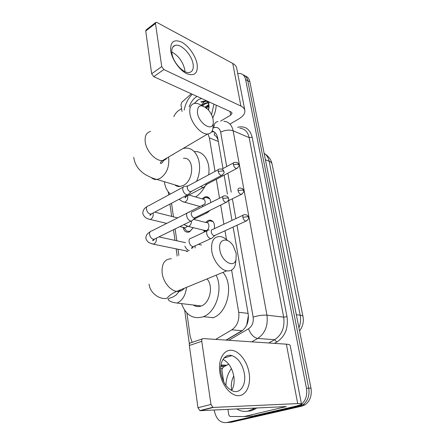 <?xml version="1.0" encoding="UTF-8"?>
<svg xmlns="http://www.w3.org/2000/svg" width="445" height="445" viewBox="0 0 445 445"><rect width="100%" height="100%" fill="white"/><g stroke="black" fill="none" stroke-linecap="round" stroke-linejoin="round"><path stroke-width="0.67" d="M205.64 222.456L207.937 220.57L209.156 220.164C213.3 220.231 215.007 223.079 214.295 228.702M202.18 198.887L204.216 197.23L205.762 196.735C208.755 196.657 210.413 198.57 210.735 202.475M193.258 227.662L189.603 231.801L188.485 232.179C185.654 232.485 183.874 230.877 183.151 227.362M207.448 197.235L207.782 196.996M194.243 305.582L194.037 305.103M176.203 185.81L176.075 185.254M218.1 140.292L217.883 139.602C217.021 137.282 215.786 135.714 214.19 134.902L214.846 132.421M246.052 326.385L246.753 324.844L248.388 315.577M226.016 340.102L243.126 330.012M215.013 171.397L209.378 137.889L207.976 133.967M215.641 339.401L231.834 329.823C237.252 325.968 239.549 320.122 238.709 312.279L231.617 270.087M226.472 239.521L224.998 230.76M223.896 224.202L220.681 205.084M219.502 198.07L216.337 179.257M186.883 312.98L190.16 336.403L192.145 342.366M171.542 203.243L173.444 216.849M175.13 228.914L176.793 240.778M177.972 249.211L178.829 255.358M204.288 232.051L203.699 230.204M186.755 251.742L186.572 250.969M245.089 75.895C247.576 76.707 249.172 78.682 249.862 81.813L247.754 80.706C247.058 77.564 245.468 75.583 242.97 74.777C245.468 75.583 247.058 77.564 247.754 80.706L308.719 388.174C309.798 395.494 307.862 401.045 302.9 404.828L299.518 406.285L229.008 422.405L226.689 422.572M249.862 81.813L310.966 388.135C312.051 395.427 310.115 400.956 305.17 404.716L301.793 406.168L231.394 422.233L229.008 422.405L299.518 406.285L302.9 404.828C307.862 401.045 309.798 395.494 308.719 388.174L247.754 80.706L245.623 79.588L306.449 388.207C307.528 395.566 305.582 401.14 300.614 404.933L297.221 406.402L226.605 422.578C220.275 423.106 216.209 419.218 214.395 410.913L214.262 409.995M201.229 105.281L204.733 101.243M205.201 100.848L205.774 100.403M237.725 73.503L240.211 73.497C243.048 74.115 244.85 76.145 245.623 79.588M173.806 116.696C175.102 113.848 176.837 111.701 179.012 110.26L181.582 108.619M222.989 168.538L217.711 138.05C216.943 134.212 215.096 131.853 212.165 130.975M226.255 340.119L241.329 331.314C246.758 327.503 249.039 321.707 248.177 313.925L233.124 227.022M231.979 220.414L228.563 200.689M227.417 194.087L224.135 175.141M211.653 131.826L214.101 131.848M184.197 110.082C185.376 103.846 188.063 98.562 192.251 94.234M208.966 108.43C209.217 105.493 208.694 103.062 207.398 101.143M201.652 98.523L198.559 99.541L194.176 103.451M189.147 106.934C190.683 102.395 193.147 98.979 196.534 96.676L196.996 96.398M208.933 101.844L208.571 110.182M207.314 101.538L206.163 101.26L201.685 102.25M207.854 101.883L205.284 100.859L200.806 101.849M208.293 102.823L205.19 103.824L202.536 105.888M208.115 102.406L204.316 103.435L201.624 105.543M208.916 105.242L205.857 107.59M208.794 104.519L205.117 107.073M206.213 108.574L208.955 105.554M213.945 104.13L211.542 114.766M216.187 105.153C216.031 109.526 214.885 113.781 212.76 117.931M197.519 100.186L194.521 103.379M170.713 50.914C170.185 41.774 173.85 38.86 181.705 42.169C188.719 45.863 195.811 56.103 197.163 64.353C197.992 73.353 194.532 76.468 186.772 73.692C179.663 70.332 171.965 59.485 170.713 50.914M193.091 64.102C191.845 54.846 181.004 43.332 175.174 45.357C172.443 46.274 171.358 48.961 171.926 53.411C173.061 62.712 183.918 74.209 189.637 72.424C192.596 71.545 193.747 68.775 193.091 64.102M171.77 51.959C178.523 55.697 182.867 61.644 184.803 69.798L184.987 71.673M182.022 111.467L180.97 104.664L181.866 102.233L191.306 93.8M230.137 123.988L238.909 118.86C243.159 116.29 245.145 113.52 244.872 110.549C244.566 108.708 243.237 107.217 240.895 106.071L163.855 69.537L153.753 76.662L231.077 111.951L232.112 113.097L230.66 115.144L220.559 121.151M244.806 110.215L236.74 68.374C236.395 66.372 235.071 64.725 232.752 63.44L156.946 22.467L155.95 22.289L155.472 23.49L145.732 31.022L146.227 29.826L155.605 22.556M153.753 76.662L151.662 73.764L161.746 66.589L155.472 23.49M161.746 66.589L163.855 69.537M151.662 73.764L145.732 31.022M254.384 408.009L252.805 409.116L248.254 411.019C244.233 411.909 240.389 411.197 236.723 408.883M225.899 385.426C226.105 378.84 227.946 373.233 231.422 368.588M256.832 407.887L255.246 408.988L250.707 410.885L246.975 411.263M231.689 390.365C230.794 385.131 231.489 380.341 233.77 376.003M197.441 112.869C198.893 123.788 212.755 132.182 213.277 122.77L213.149 119.622C212.354 115.639 210.457 112.096 207.465 108.986C200.723 103.752 197.38 105.042 197.441 112.869M213.099 126.285L213.016 127.915C212.515 131.659 210.741 133.684 207.682 133.989C201.279 134.779 191.25 123.437 189.948 113.675C189.208 107.54 190.822 104.097 194.782 103.346C196.963 103.129 199.354 103.935 201.947 105.765M174.796 184.864C176.337 186.166 178.122 186.705 180.153 186.488L183.379 185.42C194.437 180.169 194.376 156.773 183.462 158.281M176.598 185.999L176.442 185.365M170.379 194.031C167.109 191.222 165.101 187.111 164.361 181.699M173.027 154.638L173.561 154.076M183.134 148.441L185.354 148.157C197.202 146.972 203.899 165.707 196.523 181.338M194.654 151.567C203.788 150.933 210.652 161.841 208.661 174.813M205.134 185.999C202.603 190.849 199.41 194.498 195.561 196.94M219.852 249.957C221.365 261.332 233.803 268.58 236 259.713L236.228 253.517L233.275 245.946C227.64 236.406 217.772 238.971 219.852 249.957M235.984 259.774L235.294 265.042C233.781 269.475 230.938 271.4 226.761 270.821C220.392 269.854 213.083 260.286 211.753 251.002C210.852 241.285 213.661 236.456 220.175 236.512C222.695 236.868 225.192 238.225 227.662 240.584M193.33 305.025C195.778 306.677 198.414 306.994 201.246 305.976L201.262 305.971C210.029 303.167 213.683 285.974 207.031 278.932M216.131 275.188C223.318 288.955 216.175 312.151 203.421 316.662L202.864 316.879C192.885 319.471 185.771 315.049 181.532 303.601M180.231 290.379L180.275 289.929M222.934 272.39C233.925 284.366 227.901 312.735 213.261 317.674L212.704 317.886M184.909 228.936L186.583 230.983L189.114 231.439L190.11 231.1L193.236 227.656M183.64 227.478L185.331 227.885L187.323 226.461M184.614 186.349C183.195 186.522 182.589 187.623 182.789 189.653C183.362 192.257 184.647 193.976 186.644 194.804L188.001 194.788L189.008 193.781M218.417 169.562L188.636 185.587C187.612 185.704 187.173 186.505 187.323 187.979C187.74 189.859 188.669 191.105 190.11 191.712L191.667 191.244M187.128 251.08L187.601 251.358M189.27 212.398L188.686 212.31C187.123 212.443 186.444 213.617 186.65 215.836C187.239 218.512 188.541 220.231 190.555 220.993L191.756 220.976L192.902 219.891M223.04 196.434L192.73 211.67C191.6 211.759 191.111 212.61 191.267 214.217C191.695 216.153 192.635 217.405 194.087 217.961L195.622 217.449M209.812 198.87L206.346 197.363L204.9 197.83L203.326 199.015M200.706 186.466L203.054 187.606L204.505 186.616M205.073 184.158L206.258 184.575L207.164 184.096M204.817 204.35C205.651 201.001 204.85 199.204 202.408 198.954L188.98 195.01M200.189 179.368L199.099 179.958M213.544 222.266C212.521 221.032 211.264 220.536 209.767 220.781L206.814 222.533M203.982 230.276L206.497 230.538C210.062 229.075 209.523 221.61 205.929 222.533L193.497 219.335L207.476 212.649L208.488 211.698M205.779 212.437L206.886 212.732M205.023 204.4L204.411 204.305C203.248 204.372 202.625 205.184 202.542 206.736M208.399 203.649L207.287 204.35M209.106 230.059L208.672 229.993C207.12 230.093 206.458 231.283 206.686 233.558C207.287 236.195 208.544 237.864 210.457 238.559L211.447 238.553L212.588 237.541M243.126 215.191L212.693 229.448C211.57 229.52 211.097 230.377 211.269 232.029C211.709 233.942 212.615 235.149 213.995 235.661L215.369 235.194M219.874 372.515C217.922 359.994 223.473 349.731 231.239 350.271C238.987 350.627 247.142 361.079 249.089 372.882C251.147 384.675 246.419 395.499 238.542 395.677C230.694 396.044 221.71 385.031 219.874 372.515M244.355 373.394C242.369 363.977 238.22 358.047 231.917 355.616C224.87 353.324 219.101 362.069 220.965 373.121C222.812 382.411 226.811 388.402 232.963 391.094C240.606 393.953 246.413 384.413 244.355 373.394M223.001 359.376C228.591 362.375 232.201 368.037 233.831 376.364C234.665 382.083 233.92 386.8 231.589 390.515M200.428 410.679L199.833 410.585L197.975 407.742L210.963 404.422L212.838 407.314L213.433 407.414L200.428 410.679L286.324 406.574L244.138 416.553L230.549 416.498C229.592 416.392 228.98 415.708 228.713 414.445L227.923 409.322M223.674 381.738L221.871 370.062L222.934 367.359L228.713 364.149M244.138 416.553L253.199 415.98L293.116 406.813C298.45 405.573 301.237 404.633 301.471 404.004C301.454 403.632 300.203 403.498 297.705 403.604L213.433 407.414M253.199 415.98L244.005 416.576M301.454 403.938L290.184 345.504C290.107 344.797 288.827 344.352 286.357 344.169L203.332 338.573C202.158 338.662 201.635 339.579 201.769 341.315L189.342 345.498C189.225 343.785 189.759 342.878 190.938 342.778L202.403 338.89M210.963 404.422L201.769 341.315M197.975 407.742L189.342 345.498M218.295 141.438L209.378 137.889M248.082 313.375L238.709 312.279M242.108 330.702L231.834 329.823M299.552 330.908C302.828 326.513 303.974 321.713 302.984 316.501C302.889 315.861 301.944 315.427 300.164 315.194L269.142 161.24C270.872 161.952 271.845 162.903 272.062 164.105L302.967 316.401M298.929 327.793C300.575 323.726 300.987 319.527 300.164 315.194L296.32 314.715M265.409 159.755L269.142 161.24C268.368 157.647 266.7 155.021 264.135 153.358M310.966 388.135L306.449 388.207M301.793 406.168L297.221 406.402M210.507 220.514L210.446 220.125M220.959 365.039L226.844 365.189M237.647 127.259C245.106 125.612 249.951 128.961 252.182 137.288L287.014 316.673C288.471 328.087 285.084 336.537 276.84 342.038L274.426 343.368M221.983 368.627L220.648 368.199M226.605 422.578L229.008 422.405M223.88 121.268C228.752 121.73 231.839 124.912 233.152 130.813L249.161 137.627C247.826 131.865 244.733 128.733 239.888 128.232M220.781 366.313L224.308 366.597M226.705 166.547L220.67 132.198C225.059 130.012 229.22 129.551 233.152 130.813L266.961 315.177C268.202 325.629 265.12 333.383 257.711 338.45L274.643 339.707C281.952 334.807 284.967 327.281 283.682 317.14L249.161 137.627L252.182 137.288M228.78 340.291L248.533 328.788C250.73 334.39 253.789 337.61 257.711 338.45L251.731 341.838M227.028 355.816L225.348 356.768M268.736 342.984L274.643 339.707L276.84 342.038M248.533 328.788C252.204 326.224 253.745 322.33 253.149 317.107C258.189 315.55 262.789 314.904 266.961 315.177L283.682 317.14L287.014 316.673M220.67 132.198C219.68 128.232 217.438 126.736 213.945 127.709L213.005 128.054M253.149 317.107L237.013 225.237M235.85 218.601L232.373 198.804M231.211 192.179L227.868 173.172M213.945 127.709C214.034 123.816 215.386 121.785 217.994 121.607M240.895 106.071L232.752 63.44M230.66 115.144L229.982 111.45M150.582 131.475C146.472 132.421 144.681 135.842 145.204 141.744C146.155 151.128 156.011 161.591 162.648 160.506C164.511 160.289 165.974 159.427 167.036 157.919M151.428 177.65C152.997 179.118 154.849 179.719 156.985 179.463L160.222 178.328C166.413 173.917 169.25 167.409 168.744 158.804L168.41 157.107M171.364 258.762C164.678 258.968 161.602 263.701 162.141 272.969C163.131 281.807 170.229 290.685 176.737 291.38C179.858 291.753 182.367 290.724 184.263 288.288M177.088 303.073L177.104 303.067C182.489 300.453 185.621 295.219 186.499 287.37M223.891 171.592C223.485 170.424 223.134 168.677 219.396 169.039C218.395 169.128 217.989 169.929 218.178 171.442C218.795 173.761 219.908 175.102 221.527 175.452L222.478 174.996M218.178 171.442L223.045 170.874L223.907 171.687C224.608 172.432 223.813 173.689 221.527 175.452L190.632 191.789M148.396 218.946L150.188 219.441L150.811 219.207C152.629 217.961 153.425 216.047 153.186 213.461L153.074 212.977M183.207 187.106L148.385 205.902C146.933 206.118 146.283 207.209 146.427 209.172L146.461 209.428C147.239 212.282 148.725 213.845 150.922 214.112L152.412 213.327M228.558 198.509C228.179 197.402 227.851 195.644 224.13 195.883C223.028 195.945 222.578 196.801 222.773 198.459C223.357 200.728 224.436 202.058 226.016 202.447L227.078 201.974M222.773 198.459L227.712 197.858L228.574 198.598C229.303 199.46 228.446 200.745 226.016 202.447L194.471 218.022M151.522 243.71L153.953 244.044C155.806 242.842 156.612 240.906 156.367 238.247L156.351 238.147M187.111 213.105L151.751 230.938C150.154 231.116 149.431 232.273 149.576 234.42L149.615 234.682C150.343 237.463 151.778 239.015 153.92 239.343L155.572 238.531M238.837 164.811C238.459 163.738 238.103 161.974 234.465 162.386C233.553 162.486 233.197 163.248 233.391 164.678C234.009 166.931 235.082 168.227 236.607 168.56L237.441 168.154M233.391 164.678L238.069 164.133L238.854 164.889C239.555 165.54 238.809 166.764 236.607 168.56L206.258 184.575M182.656 201.579L184.514 202.163L185.298 201.891C187.184 200.617 187.985 198.715 187.701 196.173L187.59 195.739M184.847 196.234L186.088 196.529L187.373 195.856M243.56 190.632C243.181 189.598 242.937 187.868 239.243 188.14C238.242 188.213 237.841 189.025 238.047 190.582C238.637 192.796 239.683 194.087 241.179 194.454L242.102 194.031M238.047 190.582L242.792 190.015L243.576 190.71C244.299 191.472 243.498 192.718 241.179 194.454L228.118 200.906M186.227 225.843L188.302 226.455L188.903 226.238C190.627 225.187 191.467 223.457 191.428 221.054M187.206 212.983L185.737 213.795M248.438 217.26C248.11 216.326 247.837 214.512 244.172 214.701C243.076 214.735 242.636 215.603 242.853 217.305C243.415 219.474 244.422 220.753 245.885 221.154L246.908 220.72M242.853 217.305L247.67 216.704L248.449 217.327C249.2 218.178 248.343 219.452 245.885 221.154L214.268 235.7M207.164 230.699L191.139 238.236C189.57 238.359 188.88 239.543 189.081 241.78L189.125 242.047C189.854 244.761 191.211 246.313 193.186 246.702L194.749 245.985M195.027 247.976L195.144 245.807M297.705 403.604L286.357 344.169M284.294 407.258L284.16 406.535M209.156 220.164L212.493 221.037M205.762 196.735L208.811 197.647M272.023 163.905C271.077 159.672 268.736 156.362 264.992 153.97M305.17 404.716L300.614 404.933M220.892 365.428L226.177 365.562M220.77 366.374L224.074 366.724M168.243 191.812L168.677 194.949M169.946 204.088L171.653 216.398M173.506 229.715L174.985 240.389M176.159 248.844L177.166 256.114M184.681 310.254L189.392 344.18M212.971 131.731L211.976 131.325M205.284 100.859L206.163 101.26M175.174 45.357L172.827 47.064M252.805 409.116L255.246 408.988M213.277 122.77L213.016 127.915M164.233 159.571C162.392 162.959 161.101 164.133 160.361 163.087C160.417 162.431 161.179 161.568 162.648 160.506L207.682 133.989M180.153 186.488L156.985 179.463C153.831 178.829 149.954 177.188 145.348 174.546C143.412 173.478 141.143 171.514 138.534 168.655C135.931 165.356 134.329 161.585 133.734 157.341M236 259.713L235.294 265.042M149.086 284.194C149.737 291.837 157.352 297.939 163.259 298.389C164.884 298.69 166.313 298.556 167.542 297.989C167.531 297.31 170.607 293.945 176.737 291.38L226.761 270.821M203.421 316.662L213.261 317.674M201.262 305.971L177.104 303.067C172.677 302.522 169.806 301.51 168.488 300.03L168.093 299.107C168.761 298.506 170.213 297.883 172.438 297.243L175.981 295.168L180.537 289.823M189.114 231.439L189.932 231.634M183.83 227.612L186.583 230.983M185.331 227.885L179.886 226.577M166.686 223.407L150.188 219.441C146.327 218.734 143.874 216.782 142.839 213.583C142.728 210.635 144.074 208.355 146.883 206.747M187.362 194.904L150.922 214.112L149.876 215.124C150.249 215.458 150.738 215.041 151.361 213.884M191.089 191.706L188.001 194.788M177.599 217.9L154.721 212.115M187.79 185.932L185.326 186.438M187.873 251.236L153.503 244.216L149.748 242.948C148.191 242.486 146.906 241.023 145.893 238.559C145.71 234.204 148.775 232.841 150.054 231.856M191.077 221.07L153.92 239.343L152.635 240.484C152.991 240.951 153.603 240.478 154.471 239.071M194.955 217.955L191.756 220.976M185.509 242.67L158.898 236.896M203.137 198.971L203.499 198.843M200.028 206.513L184.514 202.163C183.568 202.253 181.766 201.285 179.113 199.254M186.155 196.495C185.66 197.586 185.22 197.992 184.842 197.714L186.088 196.529L203.054 187.606M206.658 184.497L203.61 187.501M206.346 197.363L209.206 198.22M233.608 162.848L221.871 169.144M204.183 230.421L205.134 231.656M205.902 230.744L188.302 226.455L183.846 224.625M185.771 213.745L185.487 213.923M209.834 210.435L207.476 212.649M209.767 220.781L212.894 221.599M188.118 222.528L189.37 221.91M188.535 212.315L203.042 204.995M193.419 246.597C192.446 248.082 191.773 248.599 191.4 248.143L193.186 246.702L210.83 238.615M214.707 235.661L211.447 238.553M201.513 245.017L198.364 244.327M189.342 250.563C187.701 250.351 186.21 248.883 184.87 246.152M231.917 355.616L223.974 358.058M199.833 410.585L212.838 407.314"/></g></svg>

